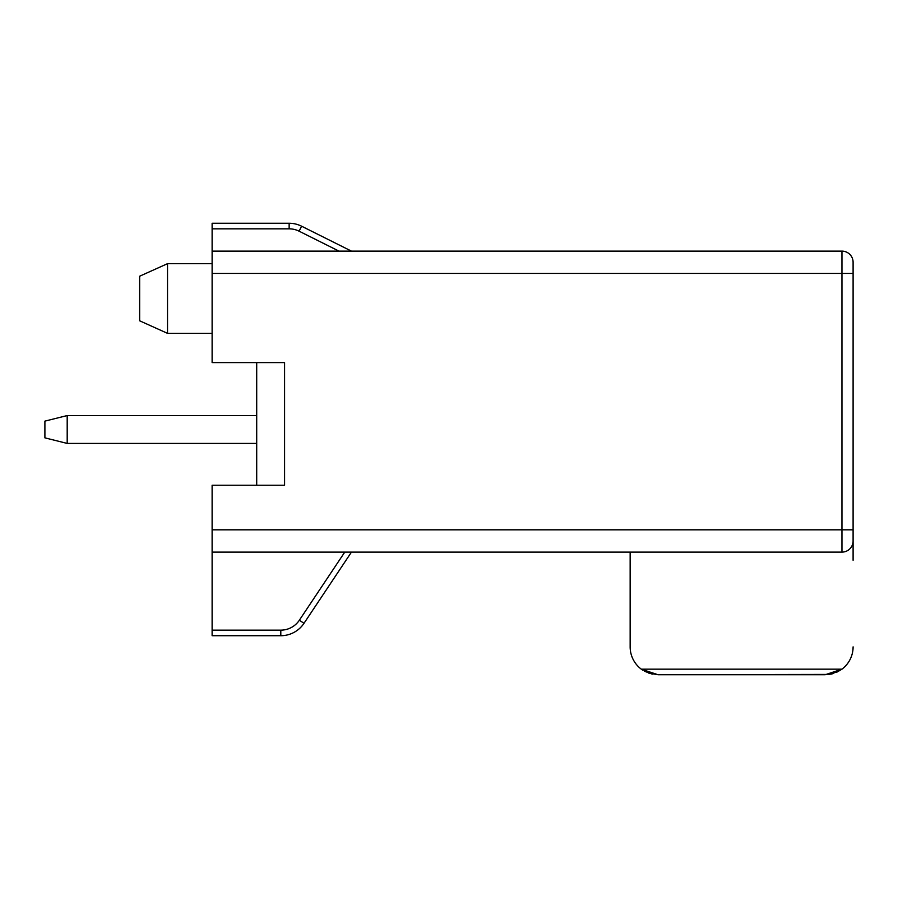 <?xml version="1.0" encoding="UTF-8"?>
<svg xmlns="http://www.w3.org/2000/svg" width="898" height="898" viewBox="0 0 898 898"><rect width="100%" height="100%" fill="white"/><g stroke="black" fill="none" stroke-linecap="round" stroke-linejoin="round"><path stroke-width="1.35" d="M212.119 552.113L841.954 552.113A11.146 11.146 0 0 0 853.1 540.966L853.1 262.283A11.146 11.146 0 0 0 841.954 251.126L212.119 251.126L212.119 362.601L284.576 362.601L284.576 485.234L212.119 485.234L212.119 635.717L280.805 635.717A27.872 27.872 0 0 0 303.995 623.313L351.455 552.113M256.705 485.234L256.705 362.601M212.119 273.43L853.1 273.43L853.1 262.283A11.146 11.146 0 0 0 841.954 251.126L841.954 552.113A11.146 11.146 0 0 0 853.1 540.966L853.1 560.273M351.455 251.126L301.605 226.206A27.872 27.872 0 0 0 289.145 223.265L212.119 223.265L212.119 251.126M212.119 529.82L853.1 529.82L853.1 540.966M630.149 552.113L630.149 646.874A27.872 27.872 0 0 0 641.295 669.167L642.957 670.312M836.622 672.299L841.954 669.167A27.872 27.872 0 0 0 853.1 646.874M648.322 672.995L658.021 674.735L641.295 669.167L841.954 669.167L825.228 674.735L658.021 674.735L829.46 674.42M838.609 671.311L829.786 674.364M630.149 563.259L630.149 646.874M652.274 674.14L644.618 671.3L658.021 674.735M831.099 674.117L833.075 673.612M841.954 669.167L825.228 674.735M212.119 333.349L167.522 333.349L167.522 263.675L212.119 263.675M167.522 333.349L139.65 320.799L139.65 276.214L167.522 263.675M256.705 415.561L67.193 415.561L67.193 443.421L256.705 443.421M67.193 443.421L44.9 437.854L44.9 421.128L67.193 415.561M303.995 623.313L299.36 620.215A22.293 22.293 0 0 1 280.805 630.149L212.119 630.149M299.36 620.215L344.765 552.113L299.36 620.215M280.805 630.149L280.805 635.717M301.605 226.206A27.872 27.872 0 0 0 289.145 223.265L289.145 228.833A22.293 22.293 0 0 1 299.113 231.19L301.605 226.206M338.995 251.126L299.113 231.19M212.119 228.833L289.145 228.833"/></g></svg>

